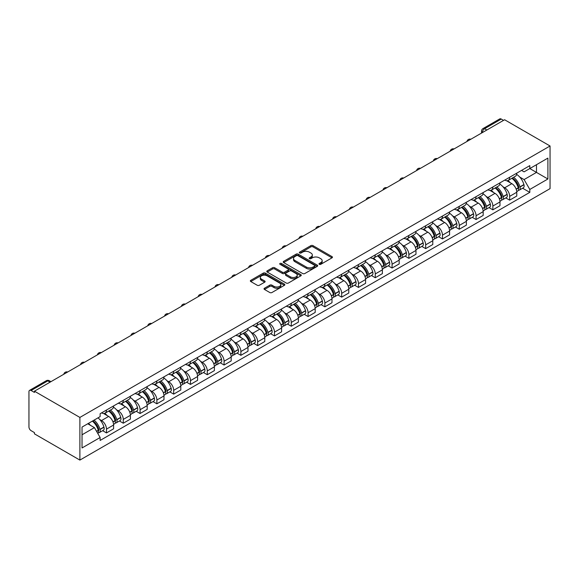 <?xml version="1.0" encoding="UTF-8"?>
<svg xmlns="http://www.w3.org/2000/svg" width="579" height="579" viewBox="0 0 579 579"><rect width="100%" height="100%" fill="white"/><g stroke="black" fill="none" stroke-linecap="round" stroke-linejoin="round"><path stroke-width="0.87" d="M319.304 264.321A1.049 0.601 0 0 0 320.788 264.321L332.013 257.836A1.498 0.861 0 0 0 332.455 257.228A1.498 0.861 0 0 0 332.013 256.613L312.993 245.634A1.498 0.861 0 0 0 310.88 245.634L299.647 252.111A1.049 0.601 0 0 0 299.336 252.545A1.049 0.601 0 0 0 299.647 252.972A1.049 0.601 0 0 0 301.123 252.972L302.578 252.133A4.784 2.765 0 0 1 309.345 252.133L310.93 253.045A4.784 2.765 0 0 1 312.327 254.999A4.784 2.765 0 0 1 310.93 256.953L309.476 257.793A1.049 0.601 0 0 0 309.172 258.22A1.049 0.601 0 0 0 309.476 258.647A1.049 0.601 0 0 0 310.952 258.647L312.407 257.807A4.784 2.765 0 0 1 319.174 257.807L320.759 258.719A4.784 2.765 0 0 1 322.163 260.673A4.784 2.765 0 0 1 320.759 262.627L319.304 263.467A1.049 0.601 0 0 0 319 263.894A1.049 0.601 0 0 0 319.304 264.321L319.304 263.467M264.473 288.226A1.498 0.861 0 0 0 264.038 288.834A1.498 0.861 0 0 0 264.473 289.449L269.814 292.533A1.498 0.861 0 0 0 271.927 292.533L284.398 285.331A1.498 0.861 0 0 0 284.839 284.716A1.498 0.861 0 0 0 284.398 284.108L265.37 273.122A1.498 0.861 0 0 0 263.257 273.122L250.787 280.323A1.498 0.861 0 0 0 250.345 280.938A1.498 0.861 0 0 0 250.787 281.546L257.235 285.266A1.498 0.861 0 0 0 259.349 285.266L264.683 282.183A1.498 0.861 0 0 0 265.124 281.575A1.498 0.861 0 0 0 264.683 280.967L261.484 279.121A4.002 2.309 0 0 1 260.318 277.486A4.002 2.309 0 0 1 262.786 275.351A4.002 2.309 0 0 1 267.143 275.857L279.664 283.088A4.002 2.309 0 0 1 280.837 284.716A4.002 2.309 0 0 1 278.369 286.851A4.002 2.309 0 0 1 274.012 286.352L271.927 285.143A1.498 0.861 0 0 0 269.814 285.143L264.473 288.226L264.473 289.449M79.888 417.43L34.443 391.194L504.606 119.752L550.05 145.988L79.888 417.43L79.888 460.088L550.05 188.638L550.05 145.988M302.687 273.549A1.498 0.861 0 0 0 304.8 273.549L317.27 266.347A1.498 0.861 0 0 0 317.712 265.739A1.498 0.861 0 0 0 317.27 265.131L298.243 254.145A1.498 0.861 0 0 0 296.13 254.145L283.659 261.346A1.498 0.861 0 0 0 283.218 261.954A1.498 0.861 0 0 0 283.659 262.562L302.687 273.549M280.431 264.545A1.049 0.601 0 0 1 281.488 264.697L281.488 263.452L300.834 274.62A1.498 0.861 0 0 1 301.275 275.228A1.498 0.861 0 0 1 300.834 275.836L288.364 283.037A1.498 0.861 0 0 1 286.25 283.037L267.223 272.058L267.223 270.834A1.498 0.861 0 0 0 266.781 271.442A1.498 0.861 0 0 0 267.223 272.058M267.223 270.834L272.557 267.751A1.498 0.861 0 0 1 274.67 267.751L282.393 272.21A1.498 0.861 0 0 0 284.506 272.21L288.045 270.161A1.498 0.861 0 0 0 288.48 269.553A1.498 0.861 0 0 0 288.045 268.946L280.012 264.306A1.049 0.601 0 0 1 279.708 263.879A1.049 0.601 0 0 1 280.352 263.322A1.049 0.601 0 0 1 281.488 263.452M34.443 391.194L34.443 392.439L31.107 390.514A3.047 1.759 -120 0 0 29.58 390.362A3.047 1.759 -120 0 0 28.95 391.759L28.95 426.947A3.047 1.759 -120 0 0 31.107 430.675L34.443 432.607L34.443 433.845L79.888 460.088M486.838 130.007L484.58 128.704A3.047 1.759 60 0 0 483.052 128.552L499.742 118.912A3.047 1.759 60 0 1 501.269 119.064L484.58 128.704A3.047 1.759 120 0 0 482.423 132.432L482.423 132.555M503.527 120.374L501.269 119.064M509.665 177.261A7.006 4.046 60 0 1 508.217 180.402L515.324 176.298A7.006 4.046 -120 0 0 516.772 173.157M502.919 186.735L504.714 187.77A7.006 4.046 60 0 1 509.665 196.346L516.772 192.242A7.006 4.046 -120 0 0 511.822 183.666L506.734 180.728M516.772 192.242L516.772 196.035L509.665 200.139L505.814 197.917M508.217 180.402A7.006 4.046 60 0 1 504.765 180.091M509.665 196.346L509.665 200.139M492.867 186.959A7.006 4.046 60 0 1 491.419 190.107L498.526 186.004A7.006 4.046 -120 0 0 499.974 182.855M489.016 207.615L492.867 209.837L499.974 205.733L499.974 201.941A7.006 4.046 -120 0 0 495.023 193.364L489.935 190.426M491.419 190.107A7.006 4.046 60 0 1 487.967 189.789M486.121 196.433L487.916 197.468A7.006 4.046 60 0 1 492.867 206.044L492.867 209.837M476.068 196.657A7.006 4.046 60 0 1 474.621 199.806L481.728 195.702A7.006 4.046 -120 0 0 483.175 192.554M472.218 217.313L476.068 219.535L483.175 215.431L483.175 211.639A7.006 4.046 -120 0 0 478.225 203.063L473.137 200.124M474.621 199.806A7.006 4.046 60 0 1 471.168 199.487M469.323 206.131L471.118 207.166A7.006 4.046 60 0 1 476.068 215.743L476.068 219.535M459.27 206.356A7.006 4.046 60 0 1 457.815 209.504L464.923 205.4A7.006 4.046 -120 0 0 466.377 202.252M455.412 227.011L459.27 229.233L466.377 225.137L466.377 221.344A7.006 4.046 -120 0 0 461.42 212.761L456.339 209.822M457.815 209.504A7.006 4.046 60 0 1 454.37 209.185M452.525 215.829L454.312 216.864A7.006 4.046 60 0 1 459.27 225.441L459.27 229.233M442.472 216.054A7.006 4.046 60 0 1 441.017 219.202L448.124 215.099A7.006 4.046 -120 0 0 449.579 211.95M438.614 236.71L442.472 238.939L449.579 234.835L449.579 231.043A7.006 4.046 -120 0 0 444.621 222.459L439.533 219.521M441.017 219.202A7.006 4.046 60 0 1 437.572 218.884M435.726 225.528L437.514 226.563A7.006 4.046 60 0 1 442.472 235.146L442.472 238.939M425.674 225.752A7.006 4.046 60 0 1 424.219 228.9L431.326 224.797A7.006 4.046 -120 0 0 432.781 221.648M421.816 246.408L425.674 248.637L432.781 244.533L432.781 240.741A7.006 4.046 -120 0 0 427.823 232.157L422.735 229.219M424.219 228.9A7.006 4.046 60 0 1 420.774 228.582M418.928 235.226L420.716 236.261A7.006 4.046 60 0 1 425.674 244.845L425.674 248.637M408.868 235.45A7.006 4.046 60 0 1 407.421 238.599L414.528 234.495A7.006 4.046 -120 0 0 415.975 231.354M405.018 256.106L408.868 258.335L415.983 254.232L415.983 250.439A7.006 4.046 -120 0 0 411.025 241.856L405.937 238.924M407.421 238.599A7.006 4.046 60 0 1 403.976 238.28M402.123 244.924L403.918 245.959A7.006 4.046 60 0 1 408.868 254.543L408.868 258.335M392.07 245.156A7.006 4.046 60 0 1 390.622 248.297L397.73 244.193A7.006 4.046 -120 0 0 399.177 241.052M388.219 265.804L392.07 268.034L399.177 263.93L399.177 260.137A7.006 4.046 -120 0 0 394.227 251.554L389.139 248.623M390.622 248.297A7.006 4.046 60 0 1 387.17 247.978M385.325 254.622L387.119 255.657A7.006 4.046 60 0 1 392.07 264.241L392.07 268.034M375.272 254.854A7.006 4.046 60 0 1 373.824 257.995L380.931 253.892A7.006 4.046 -120 0 0 382.379 250.75M371.421 275.51L375.272 277.732L382.379 273.628L382.379 269.836A7.006 4.046 -120 0 0 377.428 261.259L372.34 258.321M373.824 257.995A7.006 4.046 60 0 1 370.372 257.684M368.526 264.328L370.321 265.356A7.006 4.046 60 0 1 375.272 273.939L375.272 277.732M358.473 264.552A7.006 4.046 60 0 1 357.026 267.693L364.133 263.59A7.006 4.046 -120 0 0 365.581 260.449M354.623 285.208L358.473 287.43L365.581 283.326L365.581 279.534A7.006 4.046 -120 0 0 360.63 270.958L355.542 268.019M357.026 267.693A7.006 4.046 60 0 1 353.574 267.382M351.728 274.026L353.523 275.061A7.006 4.046 60 0 1 358.473 283.638L358.473 287.43M341.675 274.251A7.006 4.046 60 0 1 340.22 277.392L347.328 273.288A7.006 4.046 -120 0 0 348.782 270.147M337.818 294.906L341.675 297.128L348.782 293.025L348.782 289.232A7.006 4.046 -120 0 0 343.832 280.656L338.744 277.717M340.22 277.392A7.006 4.046 60 0 1 336.775 277.08M334.93 283.724L336.717 284.759A7.006 4.046 60 0 1 341.675 293.336L341.675 297.128M324.877 283.949A7.006 4.046 60 0 1 323.422 287.09L330.529 282.993A7.006 4.046 -120 0 0 331.984 279.845M321.019 304.605L324.877 306.827L331.984 302.723L331.984 298.93A7.006 4.046 -120 0 0 327.026 290.354L321.938 287.416M323.422 287.09A7.006 4.046 60 0 1 319.977 286.779M318.132 293.423L319.919 294.458A7.006 4.046 60 0 1 324.877 303.034L324.877 306.827M308.079 293.647A7.006 4.046 60 0 1 306.624 296.795L313.731 292.692A7.006 4.046 -120 0 0 315.186 289.543M304.221 314.303L308.079 316.525L315.186 312.421L315.186 308.629A7.006 4.046 -120 0 0 310.228 300.052L305.14 297.114M306.624 296.795A7.006 4.046 60 0 1 303.179 296.477M301.333 303.121L303.121 304.156A7.006 4.046 60 0 1 308.079 312.732L308.079 316.525M291.273 303.345A7.006 4.046 60 0 1 289.826 306.494L296.933 302.39A7.006 4.046 -120 0 0 298.38 299.242M287.423 324.001L291.28 326.223L298.388 322.127L298.388 318.327A7.006 4.046 -120 0 0 293.43 309.751L288.342 306.812M289.826 306.494A7.006 4.046 60 0 1 286.381 306.175M284.528 312.819L286.323 313.854A7.006 4.046 60 0 1 291.28 322.431L291.28 326.223M274.475 313.044A7.006 4.046 60 0 1 273.027 316.192L280.135 312.088A7.006 4.046 -120 0 0 281.582 308.94M270.625 333.699L274.475 335.929L281.582 331.825L281.582 328.032A7.006 4.046 -120 0 0 276.632 319.449L271.544 316.51M273.027 316.192A7.006 4.046 60 0 1 269.575 315.873M267.73 322.517L269.524 323.552A7.006 4.046 60 0 1 274.475 332.136L274.475 335.929M257.677 322.742A7.006 4.046 60 0 1 256.229 325.89L263.336 321.786A7.006 4.046 -120 0 0 264.784 318.638M253.826 343.398L257.677 345.627L264.784 341.523L264.784 337.731A7.006 4.046 -120 0 0 259.833 329.147L254.746 326.209M256.229 325.89A7.006 4.046 60 0 1 252.777 325.572M250.931 332.216L252.726 333.251A7.006 4.046 60 0 1 257.677 341.834L257.677 345.627M240.878 332.44A7.006 4.046 60 0 1 239.431 335.588L246.538 331.485A7.006 4.046 -120 0 0 247.986 328.344M237.028 353.096L240.878 355.325L247.986 351.221L247.986 347.429A7.006 4.046 -120 0 0 243.035 338.845L237.947 335.907M239.431 335.588A7.006 4.046 60 0 1 235.979 335.27M234.133 341.914L235.928 342.949A7.006 4.046 60 0 1 240.878 351.533L240.878 355.325M224.08 342.146A7.006 4.046 60 0 1 222.626 345.287L229.733 341.183A7.006 4.046 -120 0 0 231.187 338.042M220.223 362.794L224.08 365.023L231.187 360.92L231.187 357.127A7.006 4.046 -120 0 0 226.237 348.544L221.149 345.612M222.626 345.287A7.006 4.046 60 0 1 219.18 344.968M217.335 351.612L219.13 352.647A7.006 4.046 60 0 1 224.08 361.231L224.08 365.023M207.282 351.844A7.006 4.046 60 0 1 205.827 354.985L212.934 350.881A7.006 4.046 -120 0 0 214.389 347.74M203.424 372.5L207.282 374.722L214.389 370.618L214.389 366.825A7.006 4.046 -120 0 0 209.432 358.242L204.344 355.311M205.827 354.985A7.006 4.046 60 0 1 202.382 354.674M200.537 361.318L202.324 362.345A7.006 4.046 60 0 1 207.282 370.929L207.282 374.722M190.484 361.542A7.006 4.046 60 0 1 189.029 364.683L196.136 360.579A7.006 4.046 -120 0 0 197.591 357.438M186.626 382.198L190.484 384.42L197.591 380.316L197.591 376.524A7.006 4.046 -120 0 0 192.633 367.947L187.545 365.009M189.029 364.683A7.006 4.046 60 0 1 185.584 364.372M183.738 371.016L185.526 372.051A7.006 4.046 60 0 1 190.484 380.627L190.484 384.42M173.678 371.24A7.006 4.046 60 0 1 172.231 374.381L179.338 370.278A7.006 4.046 -120 0 0 180.793 367.137M169.828 391.896L173.686 394.118L180.793 390.014L180.793 386.222A7.006 4.046 -120 0 0 175.835 377.646L170.747 374.707M172.231 374.381A7.006 4.046 60 0 1 168.786 374.07M166.933 380.714L168.728 381.749A7.006 4.046 60 0 1 173.686 390.326L173.686 394.118M156.88 380.939A7.006 4.046 60 0 1 155.433 384.08L162.54 379.983A7.006 4.046 -120 0 0 163.987 376.835M153.03 401.594L156.88 403.816L163.987 399.713L163.987 395.92A7.006 4.046 -120 0 0 159.037 387.344L153.949 384.405M155.433 384.08A7.006 4.046 60 0 1 151.98 383.768M150.135 390.412L151.93 391.447A7.006 4.046 60 0 1 156.88 400.024L156.88 403.816M140.082 390.637A7.006 4.046 60 0 1 138.634 393.785L145.742 389.681A7.006 4.046 -120 0 0 147.189 386.533M136.231 411.293L140.082 413.515L147.189 409.411L147.189 405.618A7.006 4.046 -120 0 0 142.239 397.042L137.151 394.104M138.634 393.785A7.006 4.046 60 0 1 135.182 393.467M133.336 400.111L135.131 401.146A7.006 4.046 60 0 1 140.082 409.722L140.082 413.515M123.284 400.335A7.006 4.046 60 0 1 121.836 403.483L128.943 399.38A7.006 4.046 -120 0 0 130.391 396.231M119.433 420.991L123.284 423.213L130.391 419.109L130.391 415.317A7.006 4.046 -120 0 0 125.44 406.74L120.352 403.802M121.836 403.483A7.006 4.046 60 0 1 118.384 403.165M116.538 409.809L118.333 410.844A7.006 4.046 60 0 1 123.284 419.42L123.284 423.213M106.485 410.033A7.006 4.046 60 0 1 105.031 413.182L112.145 409.078A7.006 4.046 -120 0 0 113.593 405.93M102.628 430.689L106.485 432.918L113.593 428.815L113.593 425.022A7.006 4.046 -120 0 0 108.642 416.439L103.554 413.5M105.031 413.182A7.006 4.046 60 0 1 101.586 412.863M99.74 419.507L101.535 420.542A7.006 4.046 60 0 1 106.485 429.126L106.485 432.918M521.563 170.392L524.096 171.854L547.893 158.11L536.48 164.704L536.48 172.412L524.096 179.562L519.718 177.036M82.037 434.778L94.42 427.628L100.131 437.514L82.037 447.958L82.037 427.07L100.131 416.627L100.131 413.703L529.807 165.63L529.807 168.554L547.893 178.998L529.807 189.449L524.096 179.562M547.893 158.11L547.893 178.998M100.131 437.514L100.131 440.438L529.807 192.366L529.807 189.449M94.42 427.628L87.747 423.777M522.613 188.218L529.807 192.366M319.724 264.465L320.759 263.872A4.784 2.765 0 0 0 322.163 261.918L322.163 260.673M312.327 254.999L312.327 256.244A4.784 2.765 0 0 1 310.93 258.198L309.895 258.791M331.999 257.85L312.993 246.871A1.498 0.861 0 0 0 310.88 246.871L300.067 253.117M317.249 266.362L298.243 255.39A1.498 0.861 0 0 0 296.13 255.39L283.681 262.577L283.659 261.346M314.629 266.166A1.049 0.601 0 0 0 314.933 265.739A1.049 0.601 0 0 0 314.629 265.312L297.924 255.672A1.049 0.601 0 0 0 296.448 255.672L294.914 256.555A4.784 2.765 0 0 0 293.517 258.509A4.784 2.765 0 0 0 294.914 260.463L306.334 267.049A4.784 2.765 0 0 0 313.094 267.049L314.629 266.166L314.629 267.411A1.049 0.601 0 0 0 314.933 266.984L314.933 265.739M293.517 258.509L293.517 259.754A4.784 2.765 0 0 0 294.914 261.701L294.914 260.463M314.629 267.411L313.094 268.294A4.784 2.765 0 0 1 306.334 268.294L294.914 261.701M267.237 272.065L272.557 268.996L272.557 267.751M288.48 269.553L288.48 270.798A1.498 0.861 0 0 1 288.045 271.406L284.506 273.454A1.498 0.861 0 0 1 282.393 273.454L274.67 268.996A1.498 0.861 0 0 0 272.557 268.996M281.488 264.697L300.812 275.85M290.397 276.827A4.002 2.309 0 0 0 294.754 277.334A4.002 2.309 0 0 0 297.222 275.199A4.002 2.309 0 0 0 296.05 273.563L291.635 271.015A1.498 0.861 0 0 0 289.522 271.015L285.983 273.064A1.498 0.861 0 0 0 285.548 273.672A1.498 0.861 0 0 0 285.983 274.28L290.397 276.827L290.397 278.072A4.002 2.309 0 0 0 294.754 278.571A4.002 2.309 0 0 0 297.222 276.444L297.222 275.199M285.548 273.672L285.548 274.916A1.498 0.861 0 0 0 285.983 275.524L285.983 274.28M290.397 278.072L285.983 275.524M280.837 284.716L280.837 285.961A4.002 2.309 0 0 1 278.369 288.096A4.002 2.309 0 0 1 274.012 287.597L271.927 286.388A1.498 0.861 0 0 0 269.814 286.388L264.494 289.457M260.318 277.486L260.318 278.731A4.002 2.309 0 0 0 261.484 280.359L261.484 279.121M264.683 280.967L264.683 282.183L261.484 280.359M284.376 285.338L265.37 274.366A1.498 0.861 0 0 0 263.257 274.366L250.801 281.553M512.314 178.042A9.597 5.537 60 0 1 512.357 178.071A9.597 5.537 60 0 1 518.675 186.677L518.726 186.879A1.867 1.078 60 0 1 518.437 188.341A1.867 1.078 60 0 1 518.393 188.363M511.894 178.281A11.573 6.68 60 0 1 518.248 187.835L518.306 188.03A3.843 2.222 60 0 1 517.698 191.048L516.743 191.606M518.357 190.202A3.843 2.222 -120 0 0 519.421 190.057A3.843 2.222 -120 0 0 520.029 187.039L519.978 186.836A11.573 6.68 -120 0 0 513.616 177.29M516.627 174.388A11.573 6.68 60 0 1 523.908 184.571L523.959 184.766A3.843 2.222 60 0 1 523.358 187.784L519.421 190.057M507.942 180.539A11.573 6.68 60 0 1 510.36 182.819M515.99 182.834L517.467 183.688M495.508 187.741A9.597 5.537 60 0 1 495.559 187.77A9.597 5.537 60 0 1 501.87 196.375L501.928 196.578A1.867 1.078 60 0 1 501.638 198.04A1.867 1.078 60 0 1 501.595 198.061M495.096 187.98A11.573 6.68 60 0 1 501.45 197.533L501.508 197.728A3.843 2.222 60 0 1 500.9 200.747L499.945 201.304M501.559 199.9A3.843 2.222 -120 0 0 502.623 199.755A3.843 2.222 -120 0 0 503.231 196.737L503.173 196.534A11.573 6.68 -120 0 0 496.818 186.988M499.829 184.086A11.573 6.68 60 0 1 507.11 194.269L507.161 194.464A3.843 2.222 60 0 1 506.553 197.482L502.623 199.755M491.144 190.238A11.573 6.68 60 0 1 493.561 192.518M499.192 192.539L500.661 193.386M478.71 197.439A9.597 5.537 60 0 1 478.761 197.468A9.597 5.537 60 0 1 485.072 206.073L485.13 206.276A1.867 1.078 60 0 1 484.833 207.738A1.867 1.078 60 0 1 484.797 207.76M478.29 197.678A11.573 6.68 60 0 1 484.652 207.231L484.71 207.427A3.843 2.222 60 0 1 484.102 210.452L483.147 211.002M484.761 209.598A3.843 2.222 -120 0 0 485.824 209.453A3.843 2.222 -120 0 0 486.432 206.435L486.374 206.233A11.573 6.68 -120 0 0 480.013 196.686M483.031 193.784A11.573 6.68 60 0 1 490.304 203.967L490.362 204.163A3.843 2.222 60 0 1 489.754 207.188L485.824 209.453M474.346 199.936A11.573 6.68 60 0 1 476.763 202.216M482.387 202.237L483.863 203.084M461.912 207.137A9.597 5.537 60 0 1 461.962 207.166A9.597 5.537 60 0 1 468.273 215.772L468.331 215.974A1.867 1.078 60 0 1 468.035 217.436A1.867 1.078 60 0 1 467.991 217.458M461.492 207.383A11.573 6.68 60 0 1 467.854 216.93L467.912 217.132A3.843 2.222 60 0 1 467.304 220.15L466.348 220.7M467.962 219.296A3.843 2.222 -120 0 0 469.026 219.151A3.843 2.222 -120 0 0 469.634 216.133L469.576 215.938A11.573 6.68 -120 0 0 463.214 206.385M466.233 203.482A11.573 6.68 60 0 1 473.506 213.665L473.564 213.868A3.843 2.222 60 0 1 472.956 216.886L469.026 219.151M457.548 209.634A11.573 6.68 60 0 1 459.965 211.921M465.588 211.936L467.065 212.782M445.113 216.836A9.597 5.537 60 0 1 445.164 216.864A9.597 5.537 60 0 1 451.475 225.477L451.533 225.672A1.867 1.078 60 0 1 451.236 227.134A1.867 1.078 60 0 1 451.193 227.163M444.694 217.082A11.573 6.68 60 0 1 451.055 226.628L451.113 226.83A3.843 2.222 60 0 1 450.505 229.849L449.55 230.399M451.164 228.994A3.843 2.222 -120 0 0 452.228 228.85A3.843 2.222 -120 0 0 452.836 225.832L452.778 225.636A11.573 6.68 -120 0 0 446.416 216.083M449.434 213.181A11.573 6.68 60 0 1 456.708 223.364L456.766 223.566A3.843 2.222 60 0 1 456.158 226.584L452.228 228.85M440.749 219.332A11.573 6.68 60 0 1 443.167 221.619M448.79 221.634L450.267 222.488M428.315 226.534A9.597 5.537 60 0 1 428.366 226.563A9.597 5.537 60 0 1 434.677 235.175L434.735 235.371A1.867 1.078 60 0 1 434.438 236.84A1.867 1.078 60 0 1 434.395 236.862M427.895 226.78A11.573 6.68 60 0 1 434.257 236.326L434.315 236.529A3.843 2.222 60 0 1 433.707 239.547L432.752 240.097M434.366 238.693A3.843 2.222 -120 0 0 435.43 238.548A3.843 2.222 -120 0 0 436.038 235.53L435.98 235.335A11.573 6.68 -120 0 0 429.618 225.781M432.636 222.879A11.573 6.68 60 0 1 439.91 233.062L439.968 233.265A3.843 2.222 60 0 1 439.36 236.283L435.43 238.548M423.944 229.031A11.573 6.68 60 0 1 426.361 231.318M431.992 231.332L433.468 232.186M411.517 236.232A9.597 5.537 60 0 1 411.56 236.261A9.597 5.537 60 0 1 417.879 244.874L417.937 245.069A1.867 1.078 60 0 1 417.64 246.538A1.867 1.078 60 0 1 417.597 246.56M411.097 236.478A11.573 6.68 60 0 1 417.459 246.024L417.51 246.227A3.843 2.222 60 0 1 416.909 249.245L415.946 249.795M417.56 248.391A3.843 2.222 -120 0 0 418.631 248.253A3.843 2.222 -120 0 0 419.239 245.228L419.182 245.033A11.573 6.68 -120 0 0 412.82 235.479M415.831 232.577A11.573 6.68 60 0 1 423.111 242.76L423.169 242.963A3.843 2.222 60 0 1 422.561 245.981L418.631 248.253M407.146 238.736A11.573 6.68 60 0 1 409.563 241.016M415.194 241.03L416.67 241.884M394.719 245.93A9.597 5.537 60 0 1 394.762 245.959A9.597 5.537 60 0 1 401.081 254.572L401.131 254.767A1.867 1.078 60 0 1 400.842 256.236A1.867 1.078 60 0 1 400.798 256.258M394.299 246.176A11.573 6.68 60 0 1 400.661 255.723L400.711 255.925A3.843 2.222 60 0 1 400.103 258.943L399.148 259.493M400.762 258.096A3.843 2.222 -120 0 0 401.826 257.952A3.843 2.222 -120 0 0 402.434 254.926L402.383 254.731A11.573 6.68 -120 0 0 396.022 245.178M399.032 242.283A11.573 6.68 60 0 1 406.313 252.458L406.364 252.661A3.843 2.222 60 0 1 405.763 255.679L401.826 257.952M390.347 248.434A11.573 6.68 60 0 1 392.765 250.714M398.395 250.729L399.872 251.583M377.921 255.636A9.597 5.537 60 0 1 377.964 255.657A9.597 5.537 60 0 1 384.275 264.27L384.333 264.465A1.867 1.078 60 0 1 384.043 265.935A1.867 1.078 60 0 1 384 265.956M377.501 255.875A11.573 6.68 60 0 1 383.855 265.428L383.913 265.623A3.843 2.222 60 0 1 383.305 268.642L382.35 269.192M383.964 267.795A3.843 2.222 -120 0 0 385.028 267.65A3.843 2.222 -120 0 0 385.636 264.632L385.578 264.429A11.573 6.68 -120 0 0 379.223 254.883M382.234 251.981A11.573 6.68 60 0 1 389.515 262.164L389.566 262.359A3.843 2.222 60 0 1 388.958 265.377L385.028 267.65M373.549 258.133A11.573 6.68 60 0 1 375.966 260.412M381.597 260.427L383.066 261.281M361.115 265.334A9.597 5.537 60 0 1 361.166 265.356A9.597 5.537 60 0 1 367.477 273.968L367.535 274.171A1.867 1.078 60 0 1 367.238 275.633A1.867 1.078 60 0 1 367.202 275.655M360.695 265.573A11.573 6.68 60 0 1 367.057 275.126L367.115 275.322A3.843 2.222 60 0 1 366.507 278.34L365.552 278.897M367.166 277.493A3.843 2.222 -120 0 0 368.23 277.348A3.843 2.222 -120 0 0 368.837 274.33L368.78 274.128A11.573 6.68 -120 0 0 362.418 264.581M365.436 261.679A11.573 6.68 60 0 1 372.71 271.862L372.767 272.058A3.843 2.222 60 0 1 372.159 275.076L368.23 277.348M356.751 267.831A11.573 6.68 60 0 1 359.168 270.111M364.792 270.125L366.268 270.979M344.317 275.032A9.597 5.537 60 0 1 344.367 275.061A9.597 5.537 60 0 1 350.679 283.667L350.736 283.869A1.867 1.078 60 0 1 350.44 285.331A1.867 1.078 60 0 1 350.396 285.353M343.897 275.271A11.573 6.68 60 0 1 350.259 284.825L350.317 285.02A3.843 2.222 60 0 1 349.709 288.038L348.753 288.595M350.367 287.191A3.843 2.222 -120 0 0 351.431 287.046A3.843 2.222 -120 0 0 352.039 284.028L351.981 283.826A11.573 6.68 -120 0 0 345.62 274.28M348.638 271.377A11.573 6.68 60 0 1 355.911 281.56L355.969 281.756A3.843 2.222 60 0 1 355.361 284.774L351.431 287.046M339.953 277.529A11.573 6.68 60 0 1 342.37 279.809M347.993 279.823L349.47 280.677M327.519 284.73A9.597 5.537 60 0 1 327.569 284.759A9.597 5.537 60 0 1 333.88 293.365L333.938 293.567A1.867 1.078 60 0 1 333.642 295.029A1.867 1.078 60 0 1 333.598 295.051M327.099 284.969A11.573 6.68 60 0 1 333.461 294.523L333.518 294.718A3.843 2.222 60 0 1 332.911 297.736L331.955 298.294M333.569 296.889A3.843 2.222 -120 0 0 334.633 296.745A3.843 2.222 -120 0 0 335.241 293.727L335.183 293.524A11.573 6.68 -120 0 0 328.821 283.978M331.839 281.076A11.573 6.68 60 0 1 339.113 291.259L339.171 291.454A3.843 2.222 60 0 1 338.563 294.472L334.633 296.745M323.154 287.227A11.573 6.68 60 0 1 325.572 289.507M331.195 289.529L332.672 290.376M310.72 294.429A9.597 5.537 60 0 1 310.771 294.458A9.597 5.537 60 0 1 317.082 303.063L317.14 303.266A1.867 1.078 60 0 1 316.843 304.728A1.867 1.078 60 0 1 316.8 304.749M310.301 294.668A11.573 6.68 60 0 1 316.662 304.221L316.72 304.416A3.843 2.222 60 0 1 316.112 307.442L315.157 307.992M316.771 306.588A3.843 2.222 -120 0 0 317.835 306.443A3.843 2.222 -120 0 0 318.443 303.425L318.385 303.222A11.573 6.68 -120 0 0 312.023 293.676M315.041 290.774A11.573 6.68 60 0 1 322.315 300.957L322.373 301.152A3.843 2.222 60 0 1 321.765 304.178L317.835 306.443M306.356 296.926A11.573 6.68 60 0 1 308.766 299.205M314.397 299.227L315.873 300.074M293.922 304.127A9.597 5.537 60 0 1 293.966 304.156A9.597 5.537 60 0 1 300.284 312.761L300.342 312.964A1.867 1.078 60 0 1 300.045 314.426A1.867 1.078 60 0 1 300.002 314.448M293.502 304.373A11.573 6.68 60 0 1 299.864 313.919L299.915 314.115A3.843 2.222 60 0 1 299.314 317.14L298.351 317.69M299.965 316.286A3.843 2.222 -120 0 0 301.037 316.141A3.843 2.222 -120 0 0 301.645 313.123L301.587 312.928A11.573 6.68 -120 0 0 295.225 303.374M298.236 300.472A11.573 6.68 60 0 1 305.517 310.655L305.574 310.858A3.843 2.222 60 0 1 304.967 313.876L301.037 316.141M289.551 306.624A11.573 6.68 60 0 1 291.968 308.911M297.599 308.925L299.075 309.772M277.124 313.825A9.597 5.537 60 0 1 277.167 313.854A9.597 5.537 60 0 1 283.486 322.467L283.536 322.662A1.867 1.078 60 0 1 283.247 324.124A1.867 1.078 60 0 1 283.203 324.146M276.704 314.071A11.573 6.68 60 0 1 283.066 323.618L283.117 323.82A3.843 2.222 60 0 1 282.509 326.838L281.553 327.388M283.167 325.984A3.843 2.222 -120 0 0 284.231 325.839A3.843 2.222 -120 0 0 284.839 322.821L284.788 322.626A11.573 6.68 -120 0 0 278.427 313.073M281.437 310.17A11.573 6.68 60 0 1 288.718 320.353L288.776 320.556A3.843 2.222 60 0 1 288.168 323.574L284.231 325.839M272.752 316.322A11.573 6.68 60 0 1 275.17 318.609M280.801 318.624L282.277 319.478M260.326 323.523A9.597 5.537 60 0 1 260.369 323.552A9.597 5.537 60 0 1 266.68 332.165L266.738 332.36A1.867 1.078 60 0 1 266.449 333.83A1.867 1.078 60 0 1 266.405 333.851M259.906 323.77A11.573 6.68 60 0 1 266.26 333.316L266.318 333.518A3.843 2.222 60 0 1 265.71 336.537L264.755 337.087M266.369 335.682A3.843 2.222 -120 0 0 267.433 335.538A3.843 2.222 -120 0 0 268.041 332.52L267.983 332.324A11.573 6.68 -120 0 0 261.628 322.771M264.639 319.869A11.573 6.68 60 0 1 271.92 330.052L271.971 330.254A3.843 2.222 60 0 1 271.363 333.272L267.433 335.538M255.954 326.02A11.573 6.68 60 0 1 258.372 328.307M264.002 328.322L265.471 329.176M243.52 333.222A9.597 5.537 60 0 1 243.571 333.251A9.597 5.537 60 0 1 249.882 341.863L249.94 342.059A1.867 1.078 60 0 1 249.643 343.528A1.867 1.078 60 0 1 249.607 343.55M243.1 333.468A11.573 6.68 60 0 1 249.462 343.014L249.52 343.217A3.843 2.222 60 0 1 248.912 346.235L247.957 346.785M249.571 345.381A3.843 2.222 -120 0 0 250.635 345.243A3.843 2.222 -120 0 0 251.243 342.218L251.185 342.023A11.573 6.68 -120 0 0 244.823 332.469M247.841 329.567A11.573 6.68 60 0 1 255.115 339.75L255.173 339.953A3.843 2.222 60 0 1 254.565 342.971L250.635 345.243M239.156 335.726A11.573 6.68 60 0 1 241.573 338.006M247.197 338.02L248.673 338.874M226.722 342.92A9.597 5.537 60 0 1 226.773 342.949A9.597 5.537 60 0 1 233.084 351.562L233.142 351.757A1.867 1.078 60 0 1 232.845 353.226A1.867 1.078 60 0 1 232.801 353.248M226.302 343.166A11.573 6.68 60 0 1 232.664 352.712L232.722 352.915A3.843 2.222 60 0 1 232.114 355.933L231.159 356.483M232.772 355.086A3.843 2.222 -120 0 0 233.836 354.941A3.843 2.222 -120 0 0 234.444 351.916L234.386 351.721A11.573 6.68 -120 0 0 228.025 342.167M231.043 339.272A11.573 6.68 60 0 1 238.316 349.448L238.374 349.651A3.843 2.222 60 0 1 237.766 352.669L233.836 354.941M222.358 345.424A11.573 6.68 60 0 1 224.775 347.704M230.399 347.718L231.875 348.572M209.924 352.625A9.597 5.537 60 0 1 209.974 352.647A9.597 5.537 60 0 1 216.285 361.26L216.343 361.455A1.867 1.078 60 0 1 216.047 362.924A1.867 1.078 60 0 1 216.003 362.946M209.504 352.864A11.573 6.68 60 0 1 215.866 362.418L215.924 362.613A3.843 2.222 60 0 1 215.316 365.631L214.36 366.181M215.974 364.784A3.843 2.222 -120 0 0 217.038 364.64A3.843 2.222 -120 0 0 217.646 361.622L217.588 361.419A11.573 6.68 -120 0 0 211.226 351.873M214.244 348.971A11.573 6.68 60 0 1 221.518 359.154L221.576 359.349A3.843 2.222 60 0 1 220.968 362.367L217.038 364.64M205.559 355.122A11.573 6.68 60 0 1 207.977 357.402M213.6 357.417L215.077 358.271M193.125 362.324A9.597 5.537 60 0 1 193.176 362.345A9.597 5.537 60 0 1 199.487 370.958L199.545 371.161A1.867 1.078 60 0 1 199.248 372.623A1.867 1.078 60 0 1 199.205 372.644M192.706 362.563A11.573 6.68 60 0 1 199.067 372.116L199.125 372.311A3.843 2.222 60 0 1 198.517 375.33L197.562 375.887M199.176 374.483A3.843 2.222 -120 0 0 200.24 374.338A3.843 2.222 -120 0 0 200.848 371.32L200.79 371.117A11.573 6.68 -120 0 0 194.428 361.571M197.446 358.669A11.573 6.68 60 0 1 204.72 368.852L204.778 369.047A3.843 2.222 60 0 1 204.17 372.065L200.24 374.338M188.761 364.821A11.573 6.68 60 0 1 191.171 367.1M196.802 367.115L198.279 367.969M176.327 372.022A9.597 5.537 60 0 1 176.371 372.051A9.597 5.537 60 0 1 182.689 380.656L182.747 380.859A1.867 1.078 60 0 1 182.45 382.321A1.867 1.078 60 0 1 182.407 382.343M175.907 372.261A11.573 6.68 60 0 1 182.269 381.814L182.327 382.01A3.843 2.222 60 0 1 181.719 385.028L180.757 385.585M182.371 384.181A3.843 2.222 -120 0 0 183.442 384.036A3.843 2.222 -120 0 0 184.05 381.018L183.992 380.816A11.573 6.68 -120 0 0 177.63 371.269M180.641 368.367A11.573 6.68 60 0 1 187.922 378.55L187.98 378.746A3.843 2.222 60 0 1 187.372 381.764L183.442 384.036M171.956 374.519A11.573 6.68 60 0 1 174.373 376.799M180.004 376.813L181.48 377.667M159.529 381.72A9.597 5.537 60 0 1 159.572 381.749A9.597 5.537 60 0 1 165.891 390.355L165.941 390.557A1.867 1.078 60 0 1 165.652 392.019A1.867 1.078 60 0 1 165.608 392.041M159.109 381.959A11.573 6.68 60 0 1 165.471 391.513L165.522 391.708A3.843 2.222 60 0 1 164.914 394.726L163.958 395.283M165.572 393.879A3.843 2.222 -120 0 0 166.636 393.734A3.843 2.222 -120 0 0 167.244 390.716L167.193 390.514A11.573 6.68 -120 0 0 160.832 380.968M163.843 378.065A11.573 6.68 60 0 1 171.123 388.248L171.181 388.444A3.843 2.222 60 0 1 170.573 391.462L166.636 393.734M155.158 384.217A11.573 6.68 60 0 1 157.575 386.497M163.206 386.519L164.682 387.365M142.731 391.418A9.597 5.537 60 0 1 142.774 391.447A9.597 5.537 60 0 1 149.085 400.053L149.143 400.255A1.867 1.078 60 0 1 148.854 401.717A1.867 1.078 60 0 1 148.81 401.739M142.311 391.657A11.573 6.68 60 0 1 148.665 401.211L148.723 401.406A3.843 2.222 60 0 1 148.115 404.431L147.16 404.982M148.774 403.577A3.843 2.222 -120 0 0 149.838 403.433A3.843 2.222 -120 0 0 150.446 400.415L150.388 400.212A11.573 6.68 -120 0 0 144.033 390.666M147.044 387.764A11.573 6.68 60 0 1 154.325 397.947L154.376 398.142A3.843 2.222 60 0 1 153.768 401.167L149.838 403.433M138.359 393.915A11.573 6.68 60 0 1 140.777 396.195M146.407 396.217L147.877 397.064M125.925 401.117A9.597 5.537 60 0 1 125.976 401.146A9.597 5.537 60 0 1 132.287 409.751L132.345 409.954A1.867 1.078 60 0 1 132.048 411.416A1.867 1.078 60 0 1 132.012 411.437M125.505 401.363A11.573 6.68 60 0 1 131.867 410.909L131.925 411.104A3.843 2.222 60 0 1 131.317 414.13L130.362 414.68M131.976 413.276A3.843 2.222 -120 0 0 133.04 413.131A3.843 2.222 -120 0 0 133.648 410.113L133.59 409.918A11.573 6.68 -120 0 0 127.228 400.364M130.246 397.462A11.573 6.68 60 0 1 137.52 407.645L137.578 407.84A3.843 2.222 60 0 1 136.97 410.866L133.04 413.131M121.561 403.614A11.573 6.68 60 0 1 123.978 405.901M129.602 405.915L131.078 406.762M109.127 410.815A9.597 5.537 60 0 1 109.178 410.844A9.597 5.537 60 0 1 115.489 419.457L115.547 419.652A1.867 1.078 60 0 1 115.25 421.114A1.867 1.078 60 0 1 115.207 421.136M108.707 411.061A11.573 6.68 60 0 1 115.069 420.607L115.127 420.81A3.843 2.222 60 0 1 114.519 423.828L113.564 424.378M115.178 422.974A3.843 2.222 -120 0 0 116.241 422.829A3.843 2.222 -120 0 0 116.849 419.811L116.792 419.616A11.573 6.68 -120 0 0 110.43 410.062M113.448 407.16A11.573 6.68 60 0 1 120.722 417.343L120.779 417.546A3.843 2.222 60 0 1 120.171 420.564L116.241 422.829M104.763 413.312A11.573 6.68 60 0 1 107.18 415.599M112.804 415.613L114.28 416.467M92.843 420.832A9.597 5.537 60 0 1 98.691 429.155L98.748 429.35A1.867 1.078 60 0 1 98.452 430.819A1.867 1.078 60 0 1 98.408 430.841M92.358 421.114A11.573 6.68 60 0 1 98.271 430.306L98.329 430.508A3.843 2.222 60 0 1 97.8 433.476M98.379 432.672A3.843 2.222 -120 0 0 99.443 432.527A3.843 2.222 -120 0 0 100.051 429.509L99.993 429.314A11.573 6.68 -120 0 0 94.08 420.115M98.01 417.85A11.573 6.68 60 0 1 103.923 427.041L103.981 427.244A3.843 2.222 60 0 1 103.373 430.262L99.443 432.527M88.428 423.379A11.573 6.68 60 0 1 90.382 425.297M96.005 425.312L97.482 426.166M482.531 132.497L482.423 132.432A3.047 1.759 0 0 1 481.533 131.187L481.533 133.076M123.284 419.42L130.391 415.317M140.082 409.722L147.189 405.618M156.88 400.024L163.987 395.92M173.686 390.326L180.793 386.222M190.484 380.627L197.591 376.524M207.282 370.929L214.389 366.825M224.08 361.231L231.187 357.127M240.878 351.533L247.986 347.429M257.677 341.834L264.784 337.731M274.475 332.136L281.582 328.032M291.28 322.431L298.388 318.327M308.079 312.732L315.186 308.629M324.877 303.034L331.984 298.93M341.675 293.336L348.782 289.232M358.473 283.638L365.581 279.534M375.272 273.939L382.379 269.836M392.07 264.241L399.177 260.137M408.868 254.543L415.983 250.439M425.674 244.845L432.781 240.741M442.472 235.146L449.579 231.043M459.27 225.441L466.377 221.344M476.068 215.743L483.175 211.639M492.867 206.044L499.974 201.941M106.485 429.126L113.593 425.022M101.535 420.542L108.642 416.439M118.333 410.844L125.44 406.74M135.131 401.146L142.239 397.042M151.93 391.447L159.037 387.344M168.728 381.749L175.835 377.646M185.526 372.051L192.633 367.947M202.324 362.345L209.432 358.242M219.13 352.647L226.237 348.544M235.928 342.949L243.035 338.845M252.726 333.251L259.833 329.147M269.524 323.552L276.632 319.449M286.323 313.854L293.43 309.751M303.121 304.156L310.228 300.052M319.919 294.458L327.026 290.354M336.717 284.759L343.832 280.656M353.523 275.061L360.63 270.958M370.321 265.356L377.428 261.259M387.119 255.657L394.227 251.554M403.918 245.959L411.025 241.856M420.716 236.261L427.823 232.157M437.514 226.563L444.621 222.459M454.312 216.864L461.42 212.761M471.118 207.166L478.225 203.063M487.916 197.468L495.023 193.364M504.714 187.77L511.822 183.666M470.604 139.38A3.047 1.759 120 0 0 469.258 140.161M453.806 149.078A3.047 1.759 120 0 0 452.46 149.86M437.007 158.776A3.047 1.759 120 0 0 435.661 159.558M420.202 168.482A3.047 1.759 120 0 0 418.863 169.256M403.404 178.18A3.047 1.759 120 0 0 402.058 178.954M386.606 187.878A3.047 1.759 120 0 0 385.259 188.653M369.807 197.577A3.047 1.759 120 0 0 368.461 198.351M353.009 207.275A3.047 1.759 120 0 0 351.663 208.049M336.211 216.973A3.047 1.759 120 0 0 334.865 217.747M319.413 226.671A3.047 1.759 120 0 0 318.066 227.446M302.607 236.37A3.047 1.759 120 0 0 301.268 237.144M285.809 246.068A3.047 1.759 120 0 0 284.463 246.849M269.011 255.766A3.047 1.759 120 0 0 267.664 256.548M252.212 265.471A3.047 1.759 120 0 0 250.866 266.246M235.414 275.17A3.047 1.759 120 0 0 234.068 275.944M218.616 284.868A3.047 1.759 120 0 0 217.27 285.642M201.818 294.566A3.047 1.759 120 0 0 200.472 295.341M185.012 304.264A3.047 1.759 120 0 0 183.673 305.039M168.214 313.963A3.047 1.759 120 0 0 166.868 314.737M151.416 323.661A3.047 1.759 120 0 0 150.07 324.435M134.618 333.359A3.047 1.759 120 0 0 133.271 334.134M117.819 343.058A3.047 1.759 120 0 0 116.473 343.839M101.021 352.756A3.047 1.759 120 0 0 99.675 353.537M84.223 362.454A3.047 1.759 120 0 0 82.877 363.236M67.417 372.159A3.047 1.759 120 0 0 66.078 372.934M50.055 382.183L47.796 380.873L31.107 390.514M50.952 381.67L49.316 380.729A3.047 1.759 120 0 0 47.796 380.873A3.047 1.759 60 0 0 46.269 380.729L29.58 390.362M320.759 263.872L320.759 262.627M309.476 258.647L309.476 257.793M310.93 258.198L310.93 256.953M299.647 252.972L299.647 252.111M310.88 246.871L310.88 245.634M312.993 246.871L312.993 245.634M332.013 257.836L332.013 256.613M296.13 255.39L296.13 254.145M298.243 255.39L298.243 254.145M317.27 266.347L317.27 265.131M306.334 268.294L306.334 267.049M313.094 268.294L313.094 267.049M274.67 268.996L274.67 267.751M282.393 273.454L282.393 272.21M284.506 273.454L284.506 272.21M288.045 271.406L288.045 270.161M300.834 275.836L300.834 274.62M269.814 286.388L269.814 285.143M271.927 286.388L271.927 285.143M274.012 287.597L274.012 286.352M250.787 281.546L250.787 280.323M263.257 274.366L263.257 273.122M265.37 274.366L265.37 273.122M284.398 285.331L284.398 284.108M516.2 189.246L518.306 188.03M520.029 187.039L523.959 184.766M519.978 186.836L523.908 184.571M518.248 187.82L518.82 187.487M516.135 189.058L518.248 187.835M499.402 198.944L501.508 197.728M503.231 196.737L507.161 194.464M503.173 196.534L507.11 194.269M501.45 197.519L502.022 197.186M499.33 198.756L501.45 197.533M482.604 208.643L484.71 207.427M486.432 206.435L490.362 204.163M486.374 206.233L490.304 203.967M484.652 207.217L485.224 206.884M482.531 208.454L484.652 207.231M465.805 218.341L467.912 217.132M469.634 216.133L473.564 213.868M469.576 215.938L473.506 213.665M467.854 216.915L468.425 216.582M465.733 218.153L467.854 216.93M449.007 228.046L451.113 226.83M452.836 225.832L456.766 223.566M452.778 225.636L456.708 223.364M451.048 226.613L451.62 226.28M448.935 227.851L451.055 226.628M432.209 237.745L434.315 236.529M436.038 235.53L439.968 233.265M435.98 235.335L439.91 233.062M434.25 236.312L434.822 235.986M432.137 237.549L434.257 236.326M415.411 247.443L417.51 246.227M419.239 245.228L423.169 242.963M419.182 245.033L423.111 242.76M417.452 246.01L418.024 245.684M415.338 247.247L417.459 246.024M398.605 257.141L400.711 255.925M402.434 254.926L406.364 252.661M402.383 254.731L406.313 252.458M400.654 255.708L401.225 255.382M398.54 256.953L400.661 255.723M381.807 266.839L383.913 265.623M385.636 264.632L389.566 262.359M385.578 264.429L389.515 262.164M383.855 265.414L384.427 265.081M381.742 266.651L383.855 265.428M365.009 276.538L367.115 275.322M368.837 274.33L372.767 272.058M368.78 274.128L372.71 271.862M367.057 275.112L367.629 274.779M364.936 276.349L367.057 275.126M348.211 286.236L350.317 285.02M352.039 284.028L355.969 281.756M351.981 283.826L355.911 281.56M350.259 284.81L350.831 284.477M348.138 286.048L350.259 284.825M331.412 295.934L333.518 294.718M335.241 293.727L339.171 291.454M335.183 293.524L339.113 291.259M333.453 294.508L334.032 294.175M331.34 295.746L333.461 294.523M314.614 305.632L316.72 304.416M318.443 303.425L322.373 301.152M318.385 303.222L322.315 300.957M316.655 304.207L317.227 303.874M314.542 305.444L316.662 304.221M297.816 315.331L299.915 314.115M301.645 313.123L305.574 310.858M301.587 312.928L305.517 310.655M299.857 313.905L300.429 313.572M297.744 315.142L299.864 313.919M281.01 325.036L283.117 323.82M284.839 322.821L288.776 320.556M284.788 322.626L288.718 320.353M283.059 323.603L283.63 323.27M280.945 324.841L283.066 323.618M264.212 334.734L266.318 333.518M268.041 332.52L271.971 330.254M267.983 332.324L271.92 330.052M266.26 333.301L266.832 332.976M264.147 334.539L266.26 333.316M247.414 344.433L249.52 343.217M251.243 342.218L255.173 339.953M251.185 342.023L255.115 339.75M249.462 343L250.034 342.674M247.342 344.237L249.462 343.014M230.616 354.131L232.722 352.915M234.444 351.916L238.374 349.651M234.386 351.721L238.316 349.448M232.664 352.698L233.236 352.372M230.543 353.935L232.664 352.712M213.817 363.829L215.924 362.613M217.646 361.622L221.576 359.349M217.588 361.419L221.518 359.154M213.745 363.641L216.437 362.07M197.019 373.527L199.125 372.311M200.848 371.32L204.778 369.047M200.79 371.117L204.72 368.852M196.947 373.339L199.632 371.769M180.221 383.226L182.327 382.01M184.05 381.018L187.98 378.746M183.992 380.816L187.922 378.55M180.149 383.037L182.834 381.467M163.416 392.924L165.522 391.708M167.244 390.716L171.181 388.444M167.193 390.514L171.123 388.248M165.464 391.498L166.035 391.165M163.35 392.736L165.471 391.513M146.617 402.622L148.723 401.406M150.446 400.415L154.376 398.142M150.388 400.212L154.325 397.947M146.552 402.434L149.237 400.863M129.819 412.32L131.925 411.104M133.648 410.113L137.578 407.84M133.59 409.918L137.52 407.645M129.747 412.132L132.439 410.562M113.021 422.026L115.127 420.81M116.849 419.811L120.779 417.546M116.792 419.616L120.722 417.343M112.948 421.83L115.641 420.26M96.642 431.478L98.329 430.508M100.051 429.509L103.981 427.244M99.993 429.314L103.923 427.041M98.264 430.291L98.843 429.965M96.548 431.304L98.271 430.306M470.865 139.235A3.047 3.047 0 0 0 466.956 141.486M454.059 148.933A3.047 3.047 0 0 0 450.151 151.184M437.261 158.632A3.047 3.047 0 0 0 433.353 160.89M420.463 168.33A3.047 3.047 0 0 0 416.554 170.588M403.664 178.028A3.047 3.047 0 0 0 399.756 180.286M386.866 187.726A3.047 3.047 0 0 0 382.958 189.984M370.068 197.425A3.047 3.047 0 0 0 366.16 199.683M353.27 207.123A3.047 3.047 0 0 0 349.361 209.381M336.464 216.821A3.047 3.047 0 0 0 332.556 219.079M319.666 226.519A3.047 3.047 0 0 0 315.758 228.777M302.868 236.225A3.047 3.047 0 0 0 298.959 238.476M286.069 245.923A3.047 3.047 0 0 0 282.161 248.174M269.271 255.621A3.047 3.047 0 0 0 265.363 257.879M252.473 265.32A3.047 3.047 0 0 0 248.565 267.578M235.675 275.018A3.047 3.047 0 0 0 231.766 277.276M218.869 284.716A3.047 3.047 0 0 0 214.961 286.974M202.071 294.414A3.047 3.047 0 0 0 198.163 296.672M185.273 304.113A3.047 3.047 0 0 0 181.365 306.371M168.475 313.811A3.047 3.047 0 0 0 164.566 316.069M151.676 323.509A3.047 3.047 0 0 0 147.768 325.767M134.878 333.214A3.047 3.047 0 0 0 130.97 335.465M118.08 342.913A3.047 3.047 0 0 0 114.172 345.164M101.274 352.611A3.047 3.047 0 0 0 97.373 354.869M84.476 362.309A3.047 3.047 0 0 0 80.568 364.567M67.678 372.007A3.047 3.047 0 0 0 63.77 374.266M49.316 380.729A3.047 3.047 0 0 0 46.269 380.729M483.052 128.552A3.047 3.047 0 0 0 481.533 131.187"/></g></svg>
